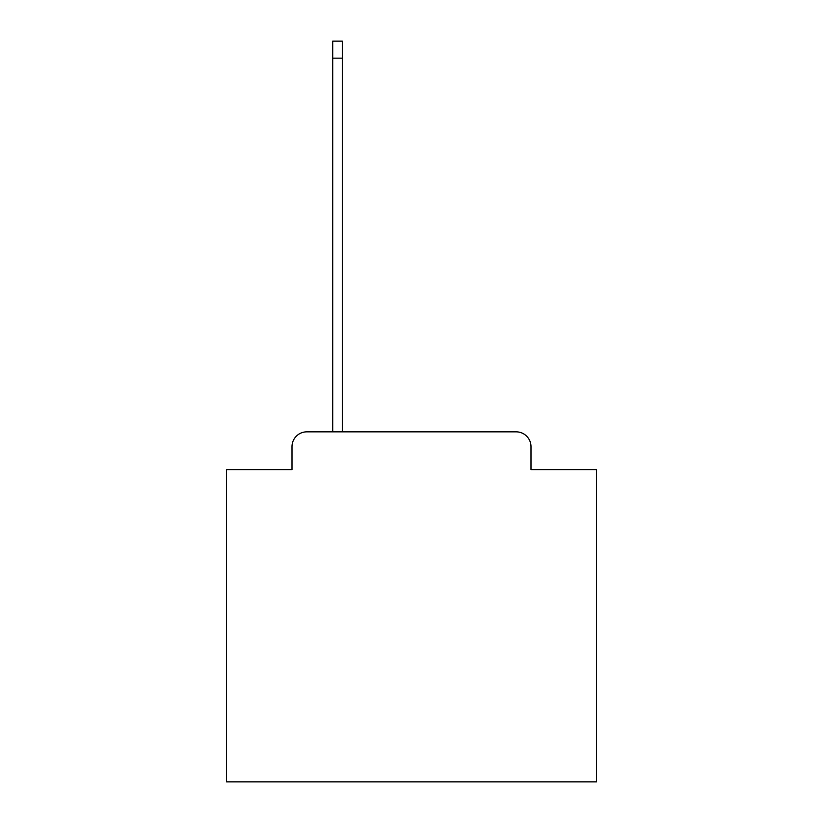 <?xml version="1.0" encoding="UTF-8"?>
<svg xmlns="http://www.w3.org/2000/svg" width="823" height="823" viewBox="0 0 823 823"><rect width="100%" height="100%" fill="white"/><g stroke="black" fill="none" stroke-linecap="round" stroke-linejoin="round"><path stroke-width="1.23" d="M292 446.652L292 469.583L292 446.652A14.804 14.804 0 0 1 306.794 431.849L332.698 431.849L332.698 41.15L342.317 41.15L342.317 431.849L516.206 431.849L306.794 431.849M531 469.583L531 446.652L531 469.583L596.49 469.583L596.49 781.85L226.51 781.85L226.51 469.583L292 469.583M531 446.652A14.804 14.804 0 0 0 516.206 431.849M332.698 58.166L342.317 58.166"/></g></svg>
